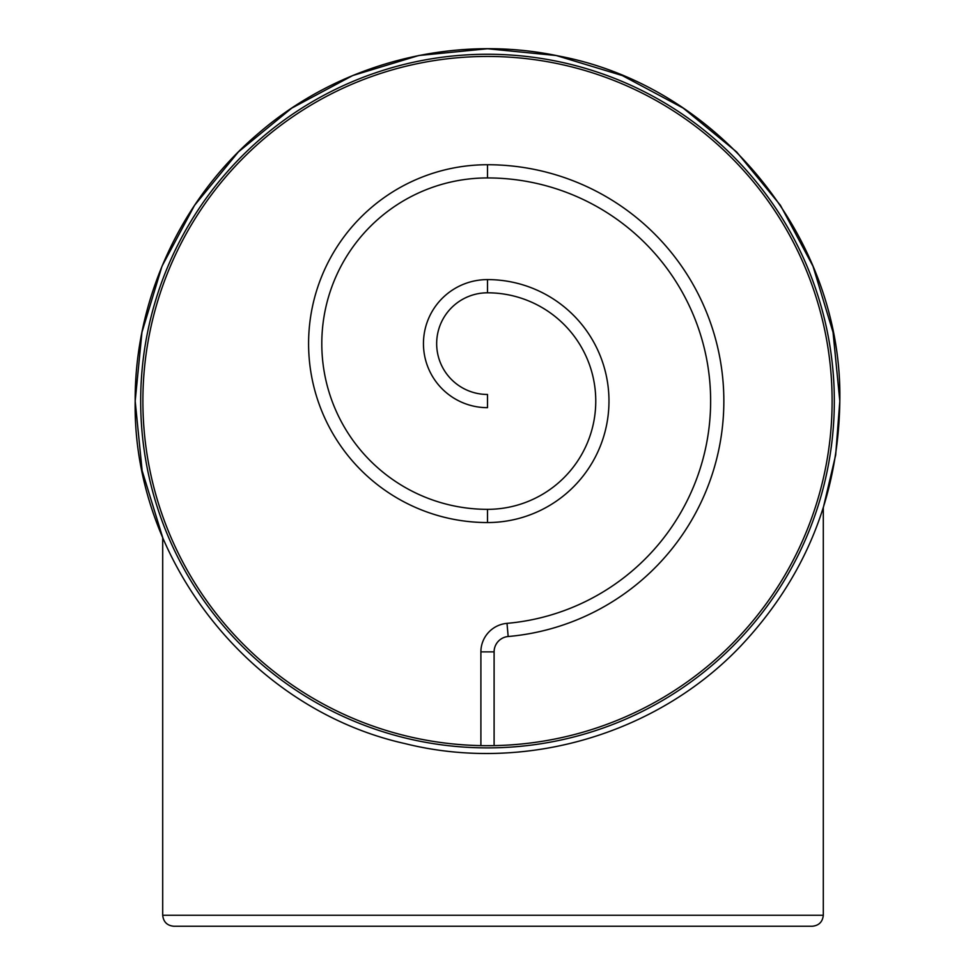 <?xml version="1.0" encoding="UTF-8"?>
<svg xmlns="http://www.w3.org/2000/svg" width="975" height="975" viewBox="0 0 975 975"><rect width="100%" height="100%" fill="white"/><g stroke="black" fill="none" stroke-linecap="round" stroke-linejoin="round"><path stroke-width="1.46" d="M480.894 745.619L480.894 651.873A28.628 28.628 0 0 1 507.012 623.354A223.141 223.141 0 0 0 710.422 391.304A223.141 223.141 0 0 0 487.5 177.938A165.701 165.701 0 0 0 321.799 343.639A165.701 165.701 0 0 0 487.5 509.34A108.262 108.262 0 0 0 595.762 401.066A108.262 108.262 0 0 0 487.5 292.805A50.834 50.834 0 0 0 436.666 343.639A50.834 50.834 0 0 0 487.5 394.461L487.5 407.672A64.045 64.045 0 0 1 423.455 343.639A64.045 64.045 0 0 1 487.5 279.593A121.473 121.473 0 0 1 608.973 401.066A121.473 121.473 0 0 1 487.5 522.551A178.913 178.913 0 0 1 308.587 343.639A178.913 178.913 0 0 1 487.5 164.726A236.352 236.352 0 0 1 723.621 390.731A236.352 236.352 0 0 1 508.17 636.517A15.417 15.417 0 0 0 494.106 651.873L494.106 745.619L486.025 745.68M485.221 745.68L483.064 745.656M482.759 745.656L481.967 745.643M140.68 401.066A346.82 346.82 0 0 0 487.5 747.886A346.82 346.82 0 0 0 834.32 401.066A346.82 346.82 0 0 0 487.5 54.259A346.82 346.82 0 0 0 140.68 401.066M832.114 401.066A344.614 344.614 0 0 0 487.5 56.453A344.614 344.614 0 0 0 142.886 401.066A344.614 344.614 0 0 0 487.5 745.68A344.614 344.614 0 0 0 832.114 401.066M483.832 745.668L486.391 745.68M487.268 745.68L488.792 745.68M490.12 745.68L491.156 745.668M492.168 745.656L494.106 745.619M812.297 926.25C818.939 925.555 822.608 921.875 823.302 915.245L823.302 507.67L835.672 455.008L839.816 401.066C838.512 495.678 805.399 577.407 740.513 646.254C656.212 734.809 523.88 773.248 405.247 743.657C250.465 709.325 132.429 559.601 135.184 401.066L142.131 470.681L162.703 537.591L162.703 915.245L823.302 915.245C822.608 921.875 818.939 925.555 812.297 926.25L173.708 926.25C167.078 925.555 163.41 921.875 162.703 915.245C163.41 921.875 167.078 925.555 173.708 926.25M507.012 623.354L508.17 636.517M487.5 177.938L487.5 164.726M487.5 509.34L487.5 522.551M487.5 292.805L487.5 279.593M480.894 651.873L494.106 651.873M839.816 401.066C842.802 238.643 718.612 86.093 558.943 56.075C454.045 33.674 339.824 62.997 258.68 133.161C181.021 198.778 134.635 299.398 135.184 401.066L141.948 332.329L161.996 266.236L194.561 205.323L238.375 151.929L291.769 108.115L352.682 75.562L418.775 55.514L487.512 48.75L556.237 55.526L622.33 75.575L683.243 108.127L736.637 151.942L780.451 205.335L813.004 266.248L833.052 332.341L839.816 401.066"/></g></svg>
